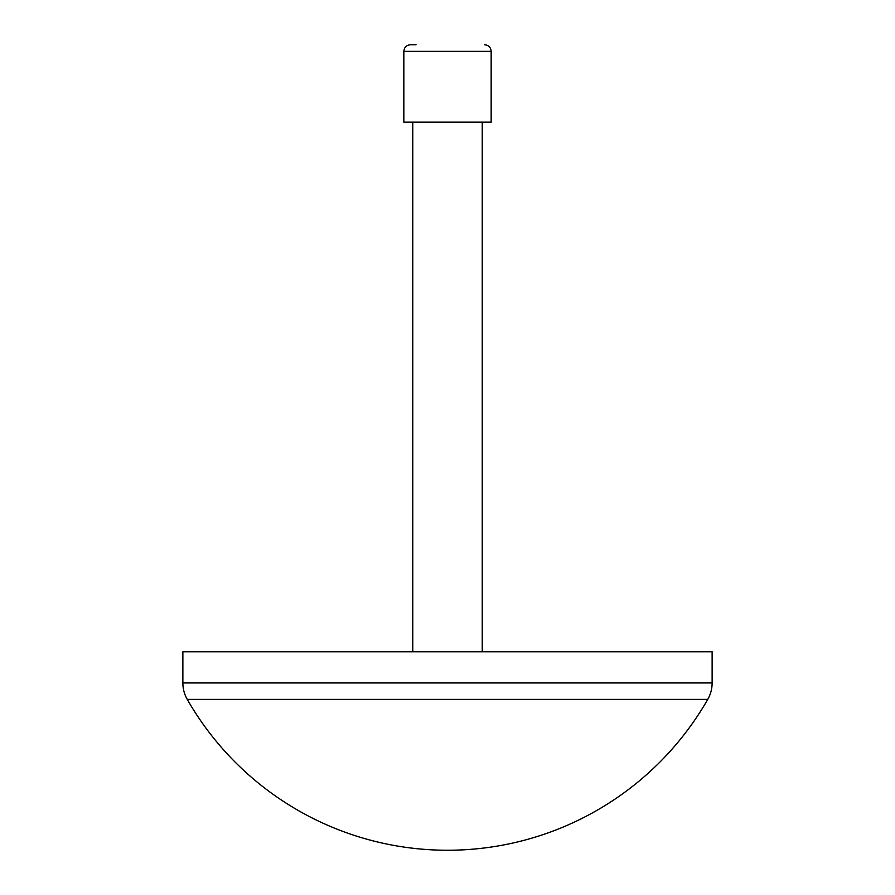 <?xml version="1.0" encoding="UTF-8"?>
<svg xmlns="http://www.w3.org/2000/svg" width="895" height="895" viewBox="0 0 895 895"><rect width="100%" height="100%" fill="white"/><g stroke="black" fill="none" stroke-linecap="round" stroke-linejoin="round"><path stroke-width="1.34" d="M707.755 699.387A299.914 299.914 0 0 1 187.245 699.387L707.755 699.387A33.081 33.081 0 0 0 712.129 682.941L712.129 651.773L182.871 651.773L182.871 682.941L712.129 682.941M187.245 699.387A33.081 33.081 0 0 1 182.871 682.941M403.835 51.362L403.835 122.156L491.165 122.156L491.165 51.362L403.835 51.362C404.227 47.345 406.431 45.142 410.447 44.75L416.063 44.75M482.237 122.156L482.237 651.773M412.763 122.156L412.763 651.773M491.165 51.362C490.773 47.345 488.569 45.142 484.553 44.75"/></g></svg>
